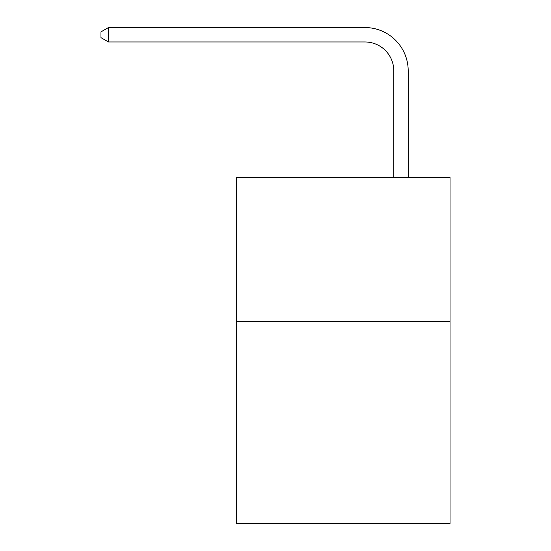 <?xml version="1.0" encoding="UTF-8"?>
<svg xmlns="http://www.w3.org/2000/svg" width="551" height="551" viewBox="0 0 551 551"><rect width="100%" height="100%" fill="white"/><g stroke="black" fill="none" stroke-linecap="round" stroke-linejoin="round"><path stroke-width="0.83" d="M450.029 321.515L450.029 523.45L236.558 523.45L236.558 177.27L450.029 177.27L450.029 321.515L236.558 321.515M393.779 177.27L393.779 70.824A28.845 28.845 -167.7 0 0 364.927 41.972L108.471 41.972L100.971 37.647L100.971 31.875L108.471 27.55L364.927 27.55A43.274 43.274 12.3 0 1 408.201 70.824L408.201 177.27M393.779 70.824A28.845 28.845 -167.7 0 0 364.927 41.972A28.845 28.845 -167.7 0 1 393.779 70.824A28.845 28.845 -167.7 0 0 364.927 41.972A28.845 28.845 -167.7 0 1 393.779 70.824A28.845 28.845 -167.7 0 0 364.927 41.972A28.845 28.845 -167.7 0 1 393.779 70.824A28.845 28.845 -167.7 0 0 364.927 41.972A28.845 28.845 -167.7 0 1 393.779 70.824A28.845 28.845 -167.7 0 0 364.927 41.972A28.845 28.845 -167.7 0 1 393.779 70.824A28.845 28.845 -167.7 0 0 364.927 41.972A28.845 28.845 -167.7 0 1 393.779 70.824A28.845 28.845 -167.7 0 0 364.927 41.972A28.845 28.845 -167.7 0 1 393.779 70.824A28.845 28.845 -167.7 0 0 364.927 41.972A28.845 28.845 -167.7 0 1 393.779 70.824A28.845 28.845 -167.7 0 0 364.927 41.972A28.845 28.845 -167.7 0 1 393.779 70.824A28.845 28.845 -167.7 0 0 364.927 41.972A28.845 28.845 -167.7 0 1 393.779 70.824A28.845 28.845 -167.7 0 0 364.927 41.972A28.845 28.845 -167.7 0 1 393.779 70.824A28.845 28.845 -167.7 0 0 364.927 41.972A28.845 28.845 -167.7 0 1 393.779 70.824A28.845 28.845 -167.7 0 0 364.927 41.972A28.845 28.845 -167.7 0 1 393.779 70.824A28.845 28.845 -167.7 0 0 364.927 41.972A28.845 28.845 -167.7 0 1 393.779 70.824A28.845 28.845 -167.7 0 0 364.927 41.972A28.845 28.845 -167.7 0 1 393.779 70.824A28.845 28.845 -167.7 0 0 364.927 41.972A28.845 28.845 -167.7 0 1 393.779 70.824A28.845 28.845 -167.7 0 0 364.927 41.972A28.845 28.845 -167.7 0 1 393.779 70.824A28.845 28.845 -167.7 0 0 364.927 41.972A28.845 28.845 -167.7 0 1 393.779 70.824A28.845 28.845 -167.7 0 0 364.927 41.972A28.845 28.845 -167.7 0 1 393.779 70.824A28.845 28.845 -167.7 0 0 364.927 41.972A28.845 28.845 -167.7 0 1 393.779 70.824A28.845 28.845 -167.7 0 0 364.927 41.972A28.845 28.845 -167.7 0 1 393.779 70.824A28.845 28.845 -167.7 0 0 364.927 41.972A28.845 28.845 -167.7 0 1 393.779 70.824A28.845 28.845 -167.7 0 0 364.927 41.972A28.845 28.845 -167.7 0 1 393.779 70.824A28.845 28.845 -167.7 0 0 364.927 41.972A28.845 28.845 -167.7 0 1 393.779 70.824A28.845 28.845 -167.7 0 0 364.927 41.972A28.845 28.845 -167.7 0 1 393.779 70.824A28.845 28.845 -167.7 0 0 364.927 41.972A28.845 28.845 -167.7 0 1 393.779 70.824A28.845 28.845 -167.7 0 0 364.927 41.972A28.845 28.845 -167.7 0 1 393.779 70.824A28.845 28.845 -167.7 0 0 364.927 41.972A28.845 28.845 -167.7 0 1 393.779 70.824A28.845 28.845 -167.7 0 0 364.927 41.972A28.845 28.845 -167.7 0 1 393.779 70.824A28.845 28.845 -167.7 0 0 364.927 41.972A28.845 28.845 -167.7 0 1 393.779 70.824A28.845 28.845 -167.7 0 0 364.927 41.972A28.845 28.845 -167.7 0 1 393.779 70.824M108.471 27.55L364.927 27.55L108.471 27.55L364.927 27.55L108.471 27.55L364.927 27.55L108.471 27.55L364.927 27.55L108.471 27.55L364.927 27.55L108.471 27.55L364.927 27.55L108.471 27.55L364.927 27.55L108.471 27.55L364.927 27.55L108.471 27.55L364.927 27.55L108.471 27.55L364.927 27.55L108.471 27.55L364.927 27.55L108.471 27.55L364.927 27.55L108.471 27.55L364.927 27.55L108.471 27.55L364.927 27.55L108.471 27.55L364.927 27.55L108.471 27.55L364.927 27.55L108.471 27.55L364.927 27.55L108.471 27.55L364.927 27.55L108.471 27.55L364.927 27.55L108.471 27.55L364.927 27.55L108.471 27.55L364.927 27.55L108.471 27.55L364.927 27.55L108.471 27.55L364.927 27.55L108.471 27.55L364.927 27.55L108.471 27.55L364.927 27.55L108.471 27.55L364.927 27.55L108.471 27.55L364.927 27.55L108.471 27.55L364.927 27.55L108.471 27.55L364.927 27.55L108.471 27.55L364.927 27.55L108.471 27.55L364.927 27.55L108.471 27.55L108.471 41.972"/></g></svg>
